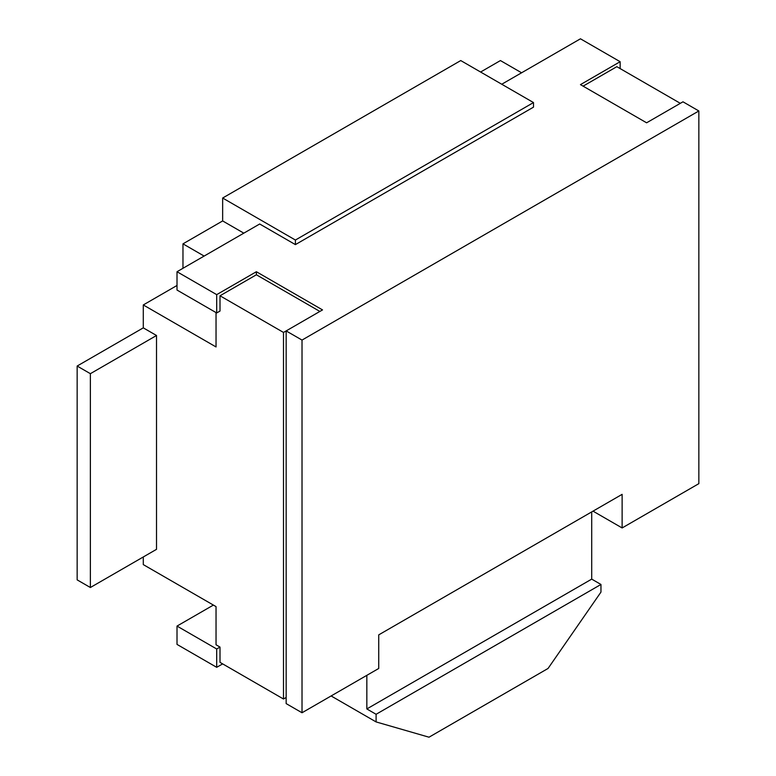 <?xml version="1.0" encoding="UTF-8"?>
<svg xmlns="http://www.w3.org/2000/svg" width="776" height="776" viewBox="0 0 776 776"><rect width="100%" height="100%" fill="white"/><g stroke="black" fill="none" stroke-linecap="round" stroke-linejoin="round"><path stroke-width="1.16" d="M331.119 695.956L376.098 721.923L376.098 714.289L366.835 708.944L366.835 675.343M376.098 714.289L600.963 584.464L600.963 592.098L548.05 668.466L429.002 737.2L376.098 721.923M600.963 584.464L591.71 579.119L591.71 511.908M366.835 708.944L591.71 579.119M593.029 511.151L622.129 527.952L622.129 494.341L378.736 634.865L378.736 668.466L302.019 712.756L286.15 703.599L286.15 330.915L322.525 309.905L256.381 271.726L216.698 294.637L177.015 271.726L259.688 223.992L295.404 244.615L533.5 107.146L533.5 102.568L460.75 60.567L222.654 198.025L222.654 220.937L182.971 243.848L182.971 268.292M622.129 527.952L698.846 483.652L698.846 110.968L302.019 340.072L302.019 712.756M213.4 605.076L177.015 626.077L177.015 644.41L216.698 667.321L222.654 663.887M698.846 110.968L682.977 101.802L646.602 122.802L580.458 84.623L620.14 61.711L580.458 38.8L501.762 84.235M302.019 340.072L286.15 330.915L283.502 332.438L283.502 699.011L286.15 697.488M177.015 626.077L216.698 648.988L216.698 667.321M283.502 699.011L220.006 662.355L220.006 647.087L216.698 648.988M319.877 311.438L256.381 274.782L220.006 295.782L220.006 311.06L216.698 312.961L216.698 294.637M256.381 274.782L256.381 271.726M216.698 312.961L177.015 290.049L177.015 271.726M243.819 233.159L222.654 220.937M222.654 198.025L295.404 240.036L295.404 244.615M620.14 68.589L620.14 61.711M295.404 240.036L533.5 102.568M583.106 86.146L616.833 66.678L680.329 103.334M143.288 556.964L143.288 564.608L216.038 606.609L216.038 644.788L220.006 647.087M77.154 579.876L77.154 366.039L143.288 327.86L156.519 335.494L156.519 549.33L90.375 587.51L77.154 579.876M177.015 285.471L143.288 304.949L143.288 327.86M521.598 72.789L500.433 60.567L480.596 72.022M220.006 295.782L283.502 332.438M143.288 304.949L216.038 346.95L216.038 312.582M204.136 256.07L182.971 243.848M90.375 587.51L90.375 373.683L77.154 366.039M90.375 373.683L156.519 335.494"/></g></svg>
